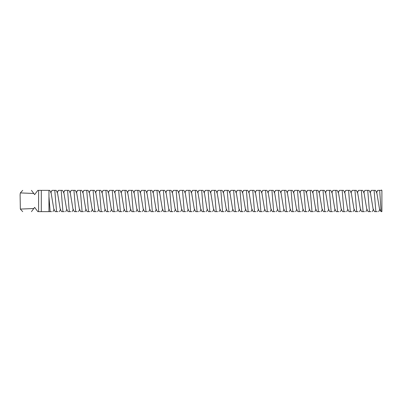 <?xml version="1.0" encoding="UTF-8"?>
<svg xmlns="http://www.w3.org/2000/svg" width="402" height="402" viewBox="0 0 402 402"><rect width="100%" height="100%" fill="white"/><g stroke="black" fill="none" stroke-linecap="round" stroke-linejoin="round"><path stroke-width="0.6" d="M381.815 190.357L379.689 190.357L381.081 211.643L379.563 209.341L376.785 192.658L375.433 190.357M376.372 192.658L377.719 190.357L379.95 190.357M381.518 189.97L381.9 190.493L381.9 211.643L381.081 211.643M375.352 190.357L374.106 190.357L375.855 211.643L377.302 211.643M369.986 192.658L371.337 190.357L374.106 190.357M369.046 190.357L370.398 192.658L373.177 209.341L374.528 211.643L375.855 211.643M368.966 190.357L367.719 190.357L369.468 211.643L370.915 211.643M363.599 192.658L364.951 190.357L367.719 190.357M362.659 190.357L364.011 192.658L366.79 209.341L368.142 211.643L369.468 211.643M362.579 190.357L361.333 190.357L363.081 211.643L364.529 211.643M357.212 192.658L358.564 190.357L361.333 190.357M356.278 190.357L357.624 192.658L360.403 209.341L361.755 211.643L363.081 211.643M31.446 211.643C19.628 211.643 19.628 211.643 31.446 211.643L34.642 207.387L37.833 211.643L38.592 211.643L38.592 190.357L37.833 190.357L34.642 194.613L31.446 190.357C19.628 190.357 19.628 190.357 31.446 190.357M356.192 190.357L354.951 190.357L356.695 211.643L358.142 211.643M350.825 192.658L352.177 190.357L354.951 190.357M349.891 190.357L351.237 192.658L354.016 209.341L355.368 211.643L356.695 211.643M50.667 192.658L52.019 190.357L54.788 190.357L56.536 211.643L55.21 211.643L53.858 209.341L51.079 192.658L49.727 190.357L38.592 190.357M33.788 193.478L20.341 192.91L20.1 194.709L20.341 209.09L33.788 208.522M48.959 196.658L50.149 211.643L48.959 211.643L51.597 211.643M38.592 211.643L41.295 211.643L41.295 190.357M48.959 190.357L48.959 211.643L41.295 211.643M349.805 190.357L348.564 190.357L350.308 211.643L351.755 211.643M344.439 192.658L345.79 190.357L348.564 190.357M343.504 190.357L344.856 192.658L347.635 209.341L348.981 211.643L350.308 211.643M343.419 190.357L342.177 190.357L343.921 211.643L345.368 211.643M338.052 192.658L339.404 190.357L342.177 190.357M337.117 190.357L338.469 192.658L341.248 209.341L342.594 211.643L343.921 211.643M62.421 190.357L58.401 190.357L57.054 192.658M56.114 190.357L57.466 192.658L60.245 209.341L61.596 211.643L64.37 211.643M56.034 190.357L54.788 190.357M56.536 211.643L57.983 211.643M337.032 190.357L335.791 190.357L337.539 211.643L338.981 211.643M331.665 192.658L333.017 190.357L335.791 190.357M330.73 190.357L332.082 192.658L334.861 209.341L336.208 211.643L337.539 211.643M61.174 190.357L62.923 211.643M68.807 190.357L64.787 190.357L63.441 192.658M62.501 190.357L63.853 192.658L66.631 209.341L67.983 211.643L70.757 211.643M330.645 190.357L329.404 190.357L331.153 211.643L332.595 211.643M325.278 192.658L326.63 190.357L329.404 190.357M324.344 190.357L325.695 192.658L328.474 209.341L329.826 211.643L331.153 211.643M67.561 190.357L69.31 211.643M75.194 190.357L71.174 190.357L69.827 192.658M68.888 190.357L70.239 192.658L73.018 209.341L74.37 211.643L77.144 211.643M324.258 190.357L323.017 190.357L324.766 211.643L326.208 211.643M318.892 192.658L320.243 190.357L323.017 190.357M317.957 190.357L319.309 192.658L322.087 209.341L323.439 211.643L324.766 211.643M73.948 190.357L75.697 211.643M81.576 190.357L77.561 190.357L76.209 192.658M75.275 190.357L76.626 192.658L79.405 209.341L80.757 211.643L83.526 211.643M317.871 190.357L316.63 190.357L318.379 211.643L319.821 211.643M312.505 192.658L313.856 190.357L316.63 190.357M311.57 190.357L312.922 192.658L315.701 209.341L317.052 211.643L318.379 211.643M80.335 190.357L82.083 211.643M87.963 190.357L83.948 190.357L82.596 192.658M81.661 190.357L83.013 192.658L85.792 209.341L87.144 211.643L89.912 211.643M311.49 190.357L310.243 190.357L311.992 211.643L313.439 211.643M306.123 192.658L307.47 190.357L310.243 190.357M305.183 190.357L306.535 192.658L309.314 209.341L310.666 211.643L311.992 211.643M86.721 190.357L88.47 211.643M94.349 190.357L90.334 190.357L88.983 192.658M88.048 190.357L89.4 192.658L92.179 209.341L93.53 211.643L96.299 211.643M305.103 190.357L303.857 190.357L305.605 211.643L307.053 211.643M299.736 192.658L301.083 190.357L303.857 190.357M298.797 190.357L300.148 192.658L302.927 209.341L304.279 211.643L305.605 211.643M93.108 190.357L94.857 211.643M100.736 190.357L96.721 190.357L95.369 192.658M94.435 190.357L95.787 192.658L98.565 209.341L99.912 211.643L102.686 211.643M298.716 190.357L297.47 190.357L299.219 211.643L300.666 211.643M293.349 192.658L294.701 190.357L297.47 190.357M292.41 190.357L293.761 192.658L296.54 209.341L297.892 211.643L299.219 211.643M99.495 190.357L101.239 211.643M107.123 190.357L103.108 190.357L101.756 192.658M100.822 190.357L102.173 192.658L104.952 209.341L106.299 211.643L109.073 211.643M292.329 190.357L291.083 190.357L292.832 211.643L294.279 211.643M286.963 192.658L288.314 190.357L291.083 190.357M286.023 190.357L287.375 192.658L290.154 209.341L291.505 211.643L292.832 211.643M105.882 190.357L107.625 211.643M113.51 190.357L109.495 190.357L108.143 192.658M107.208 190.357L108.555 192.658L111.334 209.341L112.686 211.643L115.459 211.643M285.943 190.357L284.696 190.357L286.445 211.643L287.892 211.643M280.576 192.658L281.928 190.357L284.696 190.357M279.641 190.357L280.988 192.658L283.767 209.341L285.118 211.643L286.445 211.643M112.269 190.357L114.012 211.643M119.896 190.357L115.882 190.357L114.53 192.658M113.595 190.357L114.942 192.658L117.721 209.341L119.072 211.643L121.846 211.643M279.556 190.357L278.31 190.357L280.058 211.643L281.506 211.643M274.189 192.658L275.541 190.357L278.31 190.357M273.254 190.357L274.601 192.658L277.38 209.341L278.732 211.643L280.058 211.643M118.65 190.357L120.399 211.643M126.283 190.357L122.268 190.357L120.917 192.658M119.982 190.357L121.329 192.658L124.107 209.341L125.459 211.643L128.233 211.643M273.169 190.357L271.928 190.357L273.672 211.643L275.119 211.643M267.802 192.658L269.154 190.357L271.928 190.357M266.868 190.357L268.214 192.658L270.993 209.341L272.345 211.643L273.672 211.643M125.037 190.357L126.786 211.643M132.67 190.357L128.655 190.357L127.303 192.658M126.364 190.357L127.715 192.658L130.494 209.341L131.846 211.643L134.62 211.643M266.782 190.357L265.541 190.357L267.285 211.643L268.732 211.643M261.416 192.658L262.767 190.357L265.541 190.357M260.481 190.357L261.833 192.658L264.611 209.341L265.958 211.643L267.285 211.643M131.424 190.357L133.173 211.643M139.057 190.357L135.042 190.357L133.69 192.658M132.75 190.357L134.102 192.658L136.881 209.341L138.233 211.643L141.007 211.643M260.395 190.357L259.154 190.357L260.898 211.643L262.345 211.643M255.029 192.658L256.381 190.357L259.154 190.357M254.094 190.357L255.446 192.658L258.225 209.341L259.571 211.643L260.898 211.643M137.811 190.357L139.559 211.643M145.444 190.357L141.424 190.357L140.077 192.658M139.137 190.357L140.489 192.658L143.268 209.341L144.619 211.643L147.393 211.643M254.009 190.357L252.768 190.357L254.516 211.643L255.958 211.643M248.642 192.658L249.994 190.357L252.768 190.357M247.707 190.357L249.059 192.658L251.838 209.341L253.19 211.643L254.516 211.643M144.197 190.357L145.946 211.643M151.83 190.357L147.81 190.357L146.464 192.658M145.524 190.357L146.876 192.658L149.655 209.341L151.006 211.643L153.78 211.643M247.622 190.357L246.381 190.357L248.129 211.643L249.572 211.643M242.255 192.658L243.607 190.357L246.381 190.357M241.321 190.357L242.672 192.658L245.451 209.341L246.803 211.643L248.129 211.643M150.584 190.357L152.333 211.643M158.212 190.357L154.197 190.357L152.845 192.658M151.911 190.357L153.262 192.658L156.041 209.341L157.393 211.643L160.162 211.643M241.235 190.357L239.994 190.357L241.743 211.643L243.185 211.643M235.868 192.658L237.22 190.357L239.994 190.357M234.934 190.357L236.286 192.658L239.064 209.341L240.416 211.643L241.743 211.643M156.971 190.357L158.72 211.643M164.599 190.357L160.584 190.357L159.232 192.658M158.298 190.357L159.649 192.658L162.428 209.341L163.78 211.643L166.549 211.643M234.853 190.357L233.607 190.357L235.356 211.643L236.803 211.643M229.487 192.658L230.833 190.357L233.607 190.357M228.547 190.357L229.899 192.658L232.678 209.341L234.029 211.643L235.356 211.643M163.358 190.357L165.106 211.643M170.986 190.357L166.971 190.357L165.619 192.658M164.684 190.357L166.036 192.658L168.815 209.341L170.167 211.643L172.935 211.643M228.467 190.357L227.22 190.357L228.969 211.643L230.416 211.643M223.1 192.658L224.447 190.357L227.22 190.357M222.16 190.357L223.512 192.658L226.291 209.341L227.643 211.643L228.969 211.643M169.744 190.357L171.493 211.643M177.372 190.357L173.357 190.357L172.006 192.658M171.071 190.357L172.423 192.658L175.202 209.341L176.548 211.643L179.322 211.643M222.08 190.357L220.834 190.357L222.582 211.643L224.03 211.643M216.713 192.658L218.06 190.357L220.834 190.357M215.773 190.357L217.125 192.658L219.904 209.341L221.256 211.643L222.582 211.643M176.131 190.357L177.88 211.643M183.759 190.357L179.744 190.357L178.393 192.658M177.458 190.357L178.81 192.658L181.588 209.341L182.935 211.643L185.709 211.643M215.693 190.357L214.447 190.357L216.196 211.643L217.643 211.643M210.326 192.658L211.678 190.357L214.447 190.357M209.387 190.357L210.738 192.658L213.517 209.341L214.869 211.643L216.196 211.643M182.518 190.357L184.262 211.643M190.146 190.357L186.131 190.357L184.779 192.658M183.845 190.357L185.196 192.658L187.975 209.341L189.322 211.643L192.096 211.643M209.306 190.357L208.06 190.357L209.809 211.643L211.256 211.643M203.94 192.658L205.291 190.357L208.06 190.357M203 190.357L204.352 192.658L207.13 209.341L208.482 211.643L209.809 211.643M188.905 190.357L190.648 211.643M196.533 190.357L192.518 190.357L191.166 192.658M190.231 190.357L191.578 192.658L194.357 209.341L195.709 211.643L198.482 211.643M202.92 190.357L201.673 190.357L203.422 211.643L204.869 211.643M197.553 192.658L198.905 190.357L201.673 190.357M196.618 190.357L197.965 192.658L200.744 209.341L202.095 211.643L203.422 211.643M195.292 190.357L197.035 211.643M377.805 190.357L376.629 192.392M371.418 190.357L370.242 192.392M365.031 190.357L363.855 192.392M358.644 190.357L357.468 192.392M352.258 190.357L351.082 192.392M345.871 190.357L344.695 192.392M52.099 190.357L50.923 192.392M339.484 190.357L338.313 192.392M58.486 190.357L57.31 192.392M333.102 190.357L331.926 192.392M64.873 190.357L63.697 192.392M326.715 190.357L325.54 192.392M71.26 190.357L70.084 192.392M320.329 190.357L319.153 192.392M77.646 190.357L76.47 192.392M313.942 190.357L312.766 192.392M84.033 190.357L82.857 192.392M307.555 190.357L306.379 192.392M90.42 190.357L89.244 192.392M301.168 190.357L299.992 192.392M96.807 190.357L95.631 192.392M294.782 190.357L293.606 192.392M103.188 190.357L102.018 192.392M288.395 190.357L287.219 192.392M109.575 190.357L108.399 192.392M282.008 190.357L280.832 192.392M115.962 190.357L114.786 192.392M275.621 190.357L274.445 192.392M122.349 190.357L121.173 192.392M269.234 190.357L268.059 192.392M128.735 190.357L127.56 192.392M262.848 190.357L261.677 192.392M135.122 190.357L133.946 192.392M256.466 190.357L255.29 192.392M141.509 190.357L140.333 192.392M250.079 190.357L248.903 192.392M147.896 190.357L146.72 192.392M243.692 190.357L242.517 192.392M154.283 190.357L153.107 192.392M237.306 190.357L236.13 192.392M160.669 190.357L159.493 192.392M230.919 190.357L229.743 192.392M167.056 190.357L165.88 192.392M224.532 190.357L223.356 192.392M173.443 190.357L172.267 192.392M218.145 190.357L216.969 192.392M179.825 190.357L178.654 192.392M211.759 190.357L210.583 192.392M186.211 190.357L185.036 192.392M205.372 190.357L204.196 192.392M192.598 190.357L191.422 192.392M198.985 190.357L197.809 192.392M379.98 209.341L378.629 211.643M373.594 209.341L372.242 211.643M367.207 209.341L365.855 211.643M360.82 209.341L359.468 211.643M20.341 192.91L22.708 190.357M20.341 209.09L22.708 211.643M354.433 209.341L353.082 211.643M54.275 209.341L52.923 211.643M348.047 209.341L346.695 211.643M60.662 209.341L59.31 211.643M341.66 209.341L340.308 211.643M67.044 209.341L65.697 211.643M335.273 209.341L333.921 211.643M73.43 209.341L72.084 211.643M328.886 209.341L327.535 211.643M79.817 209.341L78.47 211.643M322.499 209.341L321.153 211.643M86.204 209.341L84.852 211.643M316.113 209.341L314.766 211.643M92.591 209.341L91.239 211.643M309.726 209.341L308.379 211.643M98.977 209.341L97.626 211.643M303.344 209.341L301.992 211.643M105.364 209.341L104.012 211.643M296.957 209.341L295.606 211.643M111.751 209.341L110.399 211.643M290.571 209.341L289.219 211.643M118.138 209.341L116.786 211.643M284.184 209.341L282.832 211.643M124.525 209.341L123.173 211.643M277.797 209.341L276.445 211.643M130.911 209.341L129.56 211.643M271.41 209.341L270.059 211.643M137.298 209.341L135.946 211.643M265.024 209.341L263.672 211.643M143.685 209.341L142.333 211.643M258.637 209.341L257.285 211.643M150.067 209.341L148.72 211.643M252.25 209.341L250.898 211.643M156.453 209.341L155.107 211.643M245.863 209.341L244.511 211.643M162.84 209.341L161.493 211.643M239.476 209.341L238.13 211.643M169.227 209.341L167.875 211.643M233.09 209.341L231.743 211.643M175.614 209.341L174.262 211.643M226.703 209.341L225.356 211.643M182 209.341L180.649 211.643M220.321 209.341L218.969 211.643M188.387 209.341L187.036 211.643M213.934 209.341L212.583 211.643M194.774 209.341L193.422 211.643M207.548 209.341L206.196 211.643M201.161 209.341L199.809 211.643"/></g></svg>

